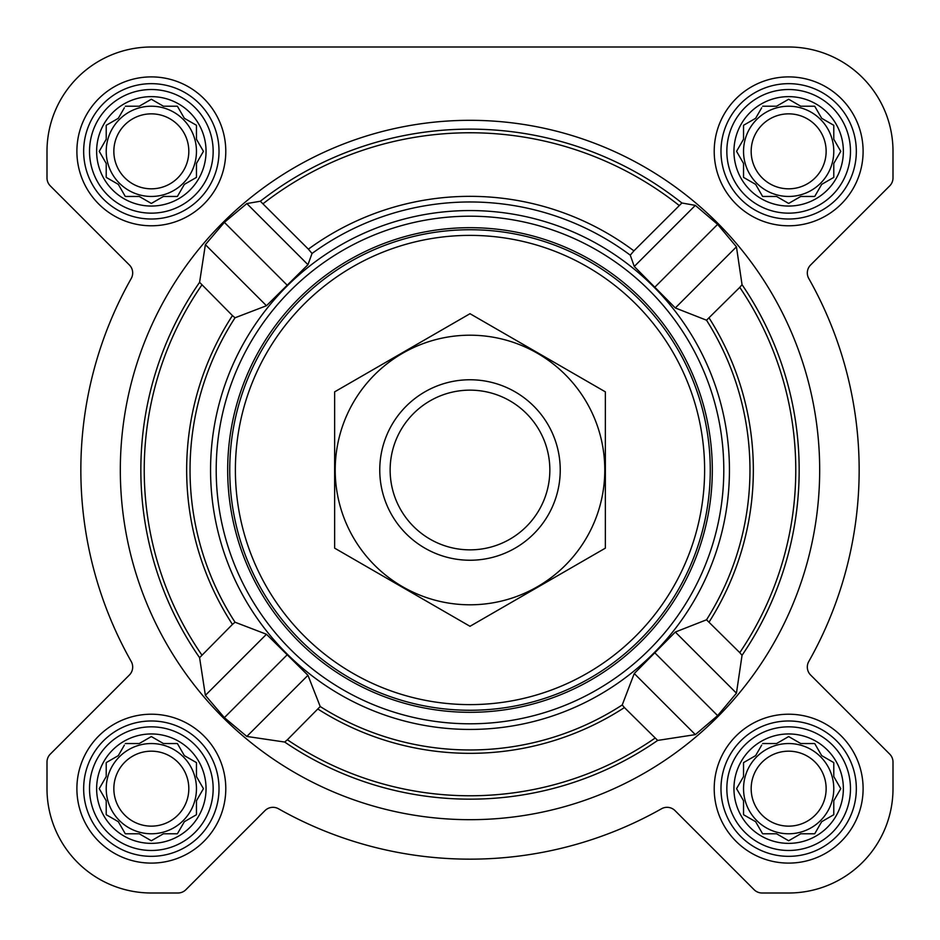 <?xml version="1.0" encoding="UTF-8"?>
<svg xmlns="http://www.w3.org/2000/svg" width="940" height="940" viewBox="0 0 940 940"><rect width="100%" height="100%" fill="white"/><g stroke="black" fill="none" stroke-linecap="round" stroke-linejoin="round"><path stroke-width="1.41" d="M762.61 743.54L776.569 743.54L788.66 736.561L800.751 743.54L814.71 743.54L821.689 755.631L833.78 762.61L833.78 776.569L840.76 788.66L833.78 800.751L833.78 814.71L821.689 821.689L814.71 833.78L800.751 833.78L788.66 840.76L776.569 833.78L762.61 833.78L755.631 821.689L743.54 814.71L743.54 800.751L736.561 788.66L743.54 776.569L743.54 762.61L755.631 755.631L761.682 745.138M733.952 788.66A54.708 54.708 0 0 1 816.014 741.284A54.708 54.708 0 0 1 816.014 836.036A54.708 54.708 0 0 1 733.952 788.66M125.29 743.54L139.249 743.54L151.34 736.561L163.431 743.54L177.39 743.54L184.369 755.631L196.46 762.61L196.46 776.569L203.439 788.66L196.46 800.751L196.46 814.71L184.369 821.689L177.39 833.78L163.431 833.78L151.34 840.76L139.249 833.78L125.29 833.78L118.311 821.689L106.22 814.71L106.22 800.751L99.24 788.66L106.22 776.569L106.22 762.61L118.311 755.631L124.362 745.138M96.632 788.66A54.708 54.708 0 0 1 178.694 741.284A54.708 54.708 0 0 1 178.694 836.036A54.708 54.708 0 0 1 96.632 788.66M125.29 106.22L139.249 106.22L151.34 99.24L163.431 106.22L177.39 106.22L184.369 118.311L196.46 125.29L196.46 139.249L203.439 151.34L196.46 163.431L196.46 177.39L184.369 184.369L177.39 196.46L163.431 196.46L151.34 203.439L139.249 196.46L125.29 196.46L118.311 184.369L106.22 177.39L106.22 163.431L99.24 151.34L106.22 139.249L106.22 125.29L118.311 118.311L124.362 107.818M96.632 151.34A54.708 54.708 0 0 1 178.694 103.964A54.708 54.708 0 0 1 178.694 198.716A54.708 54.708 0 0 1 96.632 151.34M762.61 106.22L776.569 106.22L788.66 99.24L800.751 106.22L814.71 106.22L821.689 118.311L833.78 125.29L833.78 139.249L840.76 151.34L833.78 163.431L833.78 177.39L821.689 184.369L814.71 196.46L800.751 196.46L788.66 203.439L776.569 196.46L762.61 196.46L755.631 184.369L743.54 177.39L743.54 163.431L736.561 151.34L743.54 139.249L743.54 125.29L755.631 118.311L761.682 107.818M733.952 151.34A54.708 54.708 0 0 1 816.014 103.964A54.708 54.708 0 0 1 816.014 198.716A54.708 54.708 0 0 1 733.952 151.34M695.341 734.622L657.671 740.414L624.418 707.562L622.221 704.965L634.265 673.534L695.341 734.622L717.631 715.634L736.443 693.18L742.048 655.309L739.768 652.63L706.527 619.789L675.308 632.044L634.265 673.534M819.68 470A349.68 349.68 0 0 0 295.16 167.167A349.68 349.68 0 0 0 295.16 772.833A349.68 349.68 0 0 0 819.68 470M695.341 205.378L717.631 224.366L736.443 246.821L742.048 284.691L739.768 287.37L706.527 320.211L675.308 307.956L634.265 266.466L630.258 255.163L633.913 250.863L681.9 202.993L695.341 205.378L634.265 266.466M681.9 202.993A340.868 340.868 0 0 0 260.333 201.242L246.821 203.557L224.366 222.369L205.378 244.659L266.466 305.735L307.956 264.692L312.033 253.471L308.379 249.159A273.658 273.658 0 0 1 633.913 250.863M266.466 305.735L235.035 317.779L232.439 315.582L199.586 282.329L205.378 244.659M205.378 695.341L199.586 657.671L232.439 624.418L235.035 622.221L266.466 634.265L205.378 695.341L224.366 717.631L246.821 736.443L284.691 742.048L287.37 739.768L320.211 706.527L307.956 675.308L266.466 634.265M252.261 611.059A259.44 259.44 0 0 0 729.44 470A259.44 259.44 0 0 0 396.457 221.206A259.44 259.44 0 0 0 252.261 611.059M308.379 249.159L260.333 201.242M76.892 151.34A74.448 74.448 0 0 1 188.564 86.868A74.448 74.448 0 0 1 188.564 215.812A74.448 74.448 0 0 1 76.892 151.34M76.892 788.66A74.448 74.448 0 0 1 188.564 724.188A74.448 74.448 0 0 1 188.564 853.132A74.448 74.448 0 0 1 76.892 788.66M714.212 788.66A74.448 74.448 0 0 1 825.884 724.188A74.448 74.448 0 0 1 825.884 853.132A74.448 74.448 0 0 1 714.212 788.66M714.212 151.34A74.448 74.448 0 0 1 825.884 86.868A74.448 74.448 0 0 1 825.884 215.812A74.448 74.448 0 0 1 714.212 151.34M47 151.34L47 177.918A11.28 11.28 0 0 0 50.302 185.897L129.379 264.974A11.28 11.28 0 0 1 131.224 278.499A389.16 389.16 0 0 0 131.224 661.502A11.28 11.28 0 0 1 129.379 675.026L50.302 754.103A11.28 11.28 0 0 0 47 762.082L47 788.66A104.34 104.34 0 0 0 151.34 893L177.918 893A11.28 11.28 0 0 0 185.897 889.698L264.974 810.621A11.28 11.28 0 0 1 278.499 808.776A389.16 389.16 0 0 0 661.502 808.776A11.28 11.28 0 0 1 675.026 810.621L754.103 889.698A11.28 11.28 0 0 0 762.082 893L788.66 893A104.34 104.34 0 0 0 893 788.66L893 762.082A11.28 11.28 0 0 0 889.698 754.103L810.621 675.026A11.28 11.28 0 0 1 808.776 661.502A389.16 389.16 0 0 0 808.776 278.499A11.28 11.28 0 0 1 810.621 264.974L889.698 185.897A11.28 11.28 0 0 0 893 177.918L893 151.34A104.34 104.34 0 0 0 788.66 47L151.34 47A104.34 104.34 0 0 0 47 151.34L47 177.918M131.224 278.499A11.28 11.28 0 0 0 129.379 264.974M50.302 754.103L129.379 675.026A11.28 11.28 0 0 0 131.224 661.502M47 762.082L47 788.66M151.34 893L177.918 893M675.026 810.621L754.103 889.698M762.082 893L788.66 893M893 788.66L893 762.082M808.776 661.502A11.28 11.28 0 0 0 810.621 675.026M889.698 185.897L810.621 264.974A11.28 11.28 0 0 0 808.776 278.499M893 177.918L893 151.34M788.66 47L634.477 47M446.524 47L151.34 47M736.443 246.821L675.308 307.956M717.631 224.366L655.074 286.923M286.923 655.074L224.366 717.631M307.956 675.308L246.821 736.443M246.821 203.557L307.956 264.692M224.366 222.369L286.923 284.926M655.074 653.077L717.631 715.634M675.308 632.044L736.443 693.18M235.388 470A234.612 234.612 0 0 1 587.312 266.819A234.612 234.612 0 0 1 587.312 673.181A234.612 234.612 0 0 1 235.388 470M229.748 470A240.252 240.252 0 0 1 590.132 261.931A240.252 240.252 0 0 1 590.132 678.069A240.252 240.252 0 0 1 229.748 470M227.68 470A242.32 242.32 0 0 1 591.154 260.145A242.32 242.32 0 0 1 591.154 679.855A242.32 242.32 0 0 1 227.68 470M216.2 470A253.8 253.8 0 0 1 596.9 250.204A253.8 253.8 0 0 1 596.9 689.795A253.8 253.8 0 0 1 216.2 470M726.843 151.34A61.817 61.817 0 0 1 819.574 97.807A61.817 61.817 0 0 1 819.574 204.873A61.817 61.817 0 0 1 726.843 151.34M720.98 151.34A67.68 67.68 0 0 1 822.5 92.731A67.68 67.68 0 0 1 822.5 209.949A67.68 67.68 0 0 1 720.98 151.34M89.523 151.34A61.817 61.817 0 0 1 182.254 97.807A61.817 61.817 0 0 1 182.254 204.873A61.817 61.817 0 0 1 89.523 151.34M83.66 151.34A67.68 67.68 0 0 1 185.18 92.731A67.68 67.68 0 0 1 185.18 209.949A67.68 67.68 0 0 1 83.66 151.34M89.523 788.66A61.817 61.817 0 0 1 182.254 735.127A61.817 61.817 0 0 1 182.254 842.193A61.817 61.817 0 0 1 89.523 788.66M83.66 788.66A67.68 67.68 0 0 1 185.18 730.051A67.68 67.68 0 0 1 185.18 847.269A67.68 67.68 0 0 1 83.66 788.66M726.843 788.66A61.817 61.817 0 0 1 819.574 735.127A61.817 61.817 0 0 1 819.574 842.193A61.817 61.817 0 0 1 726.843 788.66M720.98 788.66A67.68 67.68 0 0 1 822.5 730.051A67.68 67.68 0 0 1 822.5 847.269A67.68 67.68 0 0 1 720.98 788.66M737.489 149.742L736.561 151.34M742.612 161.833L743.54 163.431M743.54 177.39L745.138 178.318M761.682 194.862L762.61 196.46L776.569 196.46L778.167 197.388M799.153 197.388L800.751 196.46M814.71 196.46L815.638 194.862M832.182 178.318L833.78 177.39L833.78 163.431L840.76 151.34L833.78 139.249M823.287 119.239L821.689 118.311M815.638 107.818L814.71 106.22L800.751 106.22L788.66 99.24M778.167 105.292L776.569 106.22M755.631 118.311L754.033 119.239M743.54 125.29L743.54 139.249M833.78 151.34A45.12 45.12 0 0 0 788.66 106.22A45.12 45.12 0 0 0 743.54 151.34A45.12 45.12 0 0 0 788.66 196.46A45.12 45.12 0 0 0 833.78 151.34M751.166 151.34A37.494 37.494 0 0 1 807.401 118.875A37.494 37.494 0 0 1 807.401 183.805A37.494 37.494 0 0 1 751.166 151.34M106.22 125.29L106.22 139.249L99.24 151.34L106.22 163.431M106.22 177.39L107.818 178.318M124.362 194.862L125.29 196.46L139.249 196.46L140.847 197.388M161.833 197.388L163.431 196.46M177.39 196.46L178.318 194.862M184.369 184.369L185.967 183.441M196.46 177.39L196.46 163.431L197.388 161.833M197.388 140.847L196.46 139.249M185.967 119.239L184.369 118.311M178.318 107.818L177.39 106.22L163.431 106.22L151.34 99.24M140.847 105.292L139.249 106.22M118.311 118.311L116.713 119.239M196.46 151.34A45.12 45.12 0 0 0 151.34 106.22A45.12 45.12 0 0 0 106.22 151.34A45.12 45.12 0 0 0 151.34 196.46A45.12 45.12 0 0 0 196.46 151.34M106.22 762.61L106.22 776.569L99.24 788.66L106.22 800.751M106.22 814.71L107.818 815.638M124.362 832.182L125.29 833.78L139.249 833.78L151.34 840.76L163.431 833.78M177.39 833.78L178.318 832.182M184.369 821.689L185.967 820.761M196.46 814.71L196.46 800.751L197.388 799.153M197.388 778.167L196.46 776.569M185.967 756.559L184.369 755.631M178.318 745.138L177.39 743.54L163.431 743.54L161.833 742.612M140.847 742.612L139.249 743.54M118.311 755.631L116.713 756.559M196.46 788.66A45.12 45.12 0 0 0 151.34 743.54A45.12 45.12 0 0 0 106.22 788.66A45.12 45.12 0 0 0 151.34 833.78A45.12 45.12 0 0 0 196.46 788.66M743.54 762.61L743.54 776.569L742.612 778.167M736.561 788.66L737.489 790.258M743.54 814.71L745.138 815.638M761.682 832.182L762.61 833.78L776.569 833.78L788.66 840.76L800.751 833.78M814.71 833.78L815.638 832.182M832.182 815.638L833.78 814.71L833.78 800.751L840.76 788.66L833.78 776.569M823.287 756.559L821.689 755.631M815.638 745.138L814.71 743.54L800.751 743.54L799.153 742.612M778.167 742.612L776.569 743.54M755.631 755.631L754.033 756.559M833.78 788.66A45.12 45.12 0 0 0 788.66 743.54A45.12 45.12 0 0 0 743.54 788.66A45.12 45.12 0 0 0 788.66 833.78A45.12 45.12 0 0 0 833.78 788.66M113.846 151.34A37.494 37.494 0 0 1 170.081 118.875A37.494 37.494 0 0 1 170.081 183.805A37.494 37.494 0 0 1 113.846 151.34M113.846 788.66A37.494 37.494 0 0 1 170.081 756.195A37.494 37.494 0 0 1 170.081 821.125A37.494 37.494 0 0 1 113.846 788.66M751.166 788.66A37.494 37.494 0 0 1 807.401 756.195A37.494 37.494 0 0 1 807.401 821.125A37.494 37.494 0 0 1 751.166 788.66M390.135 470A79.865 79.865 0 0 1 509.927 400.839A79.865 79.865 0 0 1 509.927 539.161A79.865 79.865 0 0 1 390.135 470M379.76 470A90.24 90.24 0 0 1 515.12 391.851A90.24 90.24 0 0 1 515.12 548.149A90.24 90.24 0 0 1 379.76 470M470 335.204A134.796 134.796 0 0 1 586.736 537.398A134.796 134.796 0 0 1 353.264 537.398A134.796 134.796 0 0 1 470 335.204M605.36 548.149L605.36 391.851L470 313.702L334.64 391.851L334.64 548.149L470 626.298L605.36 548.149M742.048 655.309A329.153 329.153 0 0 0 742.048 284.691M199.586 282.329A329.153 329.153 0 0 0 199.586 657.671M284.691 742.048A329.153 329.153 0 0 0 657.671 740.414M201.853 284.996A325.781 325.781 0 0 0 201.853 655.004M232.439 315.582A283.339 283.339 0 0 0 232.439 624.418M235.035 317.779A279.967 279.967 0 0 0 235.035 622.221M320.211 706.527A279.967 279.967 0 0 0 622.221 704.965M706.527 619.789A279.967 279.967 0 0 0 706.527 320.211M312.033 253.471A268.029 268.029 0 0 1 630.258 255.163M739.768 652.63A325.781 325.781 0 0 0 739.768 287.37M709.124 621.986A283.339 283.339 0 0 0 709.124 318.014M263 203.768A337.237 337.237 0 0 1 679.244 205.531M287.37 739.768A325.781 325.781 0 0 0 655.004 738.147M318.014 709.124A283.339 283.339 0 0 0 624.418 707.562"/></g></svg>
